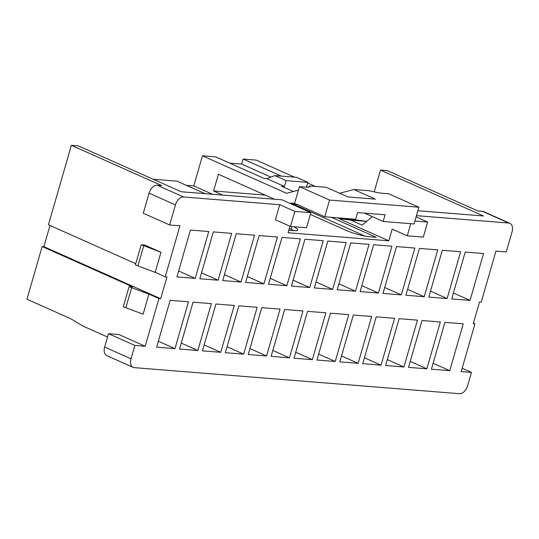 <?xml version="1.0" encoding="UTF-8"?>
<svg xmlns="http://www.w3.org/2000/svg" width="539" height="539" viewBox="0 0 539 539"><rect width="100%" height="100%" fill="white"/><g stroke="black" fill="none" stroke-linecap="round" stroke-linejoin="round"><path stroke-width="0.81" d="M383.135 221.475L414.046 223.954L418.87 207.219L329.572 200.063L324.741 216.799L355.652 219.272L357.586 212.582L385.062 214.785L383.135 221.475L364.404 213.127M462.145 368.245L471.484 372.409L467.623 385.789A8.833 5.545 -66 0 1 459.484 393.699L134.326 367.645A8.833 5.545 -66 0 1 133.146 367.349A8.833 5.545 -66 0 1 131.017 358.826L134.878 345.438L145.186 346.267L158.944 298.579L160.662 298.721L166.942 276.972L165.224 276.83L179.952 225.801L169.65 224.979L175.444 204.901A8.833 5.545 -66 0 1 183.583 196.991L279.754 204.699L275.409 219.757L290.481 226.474L306.509 227.754L310.855 212.703L294.826 211.416L279.754 204.699M339.691 193.272L353.833 189.533L375.4 199.147L347.924 196.944L326.351 187.329L310.107 186.029L308.261 187.181M471.484 372.409L461.182 371.58L474.947 323.899L473.39 323.205M470.015 300.391L483.537 253.546L465.218 252.084L451.695 298.929L470.015 300.391L453.407 292.994M447.114 298.559L460.636 251.713L442.317 250.244L428.795 297.09L447.114 298.559L430.513 291.161M424.22 296.726L437.742 249.88L419.423 248.412L405.901 295.257L424.22 296.726L407.612 289.322M401.319 294.894L414.841 248.048L396.522 246.579L383 293.425L401.319 294.894L384.711 287.489M378.418 293.054L391.941 246.208L373.621 244.74L360.099 291.586L378.418 293.054L361.817 285.657M355.524 291.222L369.047 244.376L350.727 242.907L337.205 289.753L355.524 291.222L338.916 283.817M332.624 289.389L346.146 242.543L327.827 241.074L314.304 287.92L332.624 289.389L316.016 281.985M309.723 287.55L323.245 240.704L304.926 239.242L291.404 286.088L309.723 287.55L293.122 280.152M286.829 285.717L300.351 238.871L282.032 237.403L268.51 284.248L286.829 285.717L270.221 278.313M263.928 283.885L277.45 237.039L259.131 235.57L245.609 282.416L263.928 283.885L247.32 276.48M241.027 282.052L254.549 235.199L236.23 233.737L222.715 280.583L241.027 282.052L224.426 274.647M218.133 280.213L231.655 233.367L213.336 231.898L199.814 278.744L218.133 280.213L201.525 272.815M195.233 278.38L208.755 231.534L190.435 230.065L176.913 276.911L195.233 278.38L178.625 270.976M416.438 215.647L508.742 223.045A8.833 5.545 -66 0 1 509.921 223.341A8.833 5.545 -66 0 1 512.05 231.871L506.256 251.942L495.954 251.12L481.219 302.15L479.508 302.008L473.229 323.764L474.947 323.899M372.301 216.644L362.147 225.161L350.849 220.128L366.648 221.388L354.608 219.717L338.58 218.436L388.814 240.825L392.19 229.115L407.262 235.833L410.765 223.692M388.814 240.825L288.055 232.754L289.942 226.232M174.953 348.652L188.475 301.8L170.156 300.338L156.633 347.183L174.953 348.652L158.345 341.248M197.847 350.485L211.369 303.639L193.05 302.17L179.534 349.016L197.847 350.485L181.245 343.08M220.747 352.317L234.27 305.472L215.95 304.003L202.428 350.849L220.747 352.317L204.14 344.913M243.648 354.15L257.17 307.304L238.851 305.842L225.329 352.688L243.648 354.15L227.04 346.752M266.542 355.989L280.064 309.143L261.745 307.675L248.223 354.521L266.542 355.989L249.941 348.585M289.443 357.822L302.965 310.976L284.646 309.507L271.124 356.353L289.443 357.822L272.835 350.417M312.344 359.654L325.866 312.809L307.547 311.34L294.024 358.186L312.344 359.654L295.736 352.257M335.238 361.494L348.76 314.648L330.441 313.179L316.919 360.025L335.238 361.494L318.637 354.089M358.139 363.326L371.661 316.481L353.341 315.012L339.819 361.858L358.139 363.326L341.531 355.922M381.039 365.159L394.561 318.313L376.242 316.844L362.72 363.69L381.039 365.159L364.431 357.761M403.933 366.992L417.455 320.146L399.136 318.684L385.614 365.53L403.933 366.992L387.332 359.594M426.834 368.831L440.356 321.985L422.037 320.516L408.515 367.362L426.834 368.831L410.226 361.426M449.735 370.664L463.25 323.818L444.938 322.349L431.416 369.195L449.735 370.664L433.127 363.259M509.921 223.341L483.55 211.584A8.833 5.545 114 0 0 482.371 211.288L477.79 210.924L387.373 170.62L380.507 170.068L483.476 215.971L417.866 210.715M183.583 196.991L157.213 185.241A8.833 5.545 114 0 0 149.074 193.144L143.28 213.222L169.65 224.979M374.207 191.884L380.507 170.068M49.999 225.47L43.881 246.66L42.163 246.525L26.95 299.226L70.899 318.818L82.979 326.088L107.537 337.037M157.213 185.241L161.794 185.605L71.377 145.301L48.443 224.776L135.74 263.686M71.377 145.301L78.249 145.853L181.219 191.756L281.971 199.828L310.855 212.703M153.15 179.244L177.001 181.151L205.063 193.663M212.481 194.256L193.777 185.921L186.359 185.328M193.777 185.921L202.469 155.805L215.64 156.862L263.982 178.409L266.845 178.638L284.424 186.474L286.115 180.619L307.87 182.364L296.571 177.324L274.816 175.586L266.845 178.638M270.868 177.095L241.667 164.078L229.681 163.122M241.667 164.078L243.116 159.059L256.281 160.117L294.523 177.163M324.741 216.799L294.604 203.365L299.435 186.629L305.728 187.134A17.666 2.978 16.1 0 0 310.147 186.44A17.666 2.978 16.1 0 0 310.107 186.029M310.356 214.434L345.876 230.268A17.666 2.978 -163.9 0 0 369.882 236.783L376.182 237.288L331.411 217.332M222.809 195.084L213.579 190.968L265.222 195.111M293.715 226.73A17.666 2.978 -163.9 0 1 297.589 229.937A17.666 2.978 -163.9 0 1 293.176 230.638L288.769 230.281M353.833 189.533L370.071 190.833A17.666 2.978 16.1 0 0 382.441 193.279L388.734 193.784L418.87 207.219M299.435 186.629L329.572 200.063M291.222 203.951L296.949 204.409M213.579 190.968L218.41 174.238L274.459 199.221M293.384 191.513L281.567 186.245L284.424 186.474M123.343 306.63L125.856 307.749L131.651 287.671L129.138 286.553L123.343 306.63M129.138 286.553L132.574 286.829L42.163 246.525M131.651 287.671L148.899 294.105L143.105 314.183L125.856 307.749M148.899 294.105L158.944 298.579M43.881 246.66L160.662 298.721M145.186 346.267L118.816 334.51L108.507 333.681L104.647 347.069A8.833 5.545 114 0 0 106.776 355.592L133.146 367.349M293.29 204.113L365.044 236.102M315.355 186.447L307.681 183.024M281.358 176.105L243.116 159.059M293.896 230.685A17.666 2.978 16.1 0 0 291.1 229.304L289.288 228.496M289.686 203.264L294.651 203.196M298.404 190.186L286.607 193.312L202.469 155.805M350.849 220.128L338.58 218.436M141.211 244.726L144.647 245.002L160.972 252.279L155.178 272.35L137.93 265.922L135.417 264.804L141.211 244.726L160.972 252.279M165.224 276.83L155.178 272.35M137.93 265.922L143.724 245.845M134.878 345.438L108.507 333.681M414.889 221.037L427.636 222.055L416.081 216.907M427.636 222.055L423.29 237.113L407.262 235.833M274.816 175.586L286.115 180.619M307.87 182.364L306.475 187.188M294.826 211.416L290.481 226.474M482.371 211.288L508.742 223.045M175.444 204.901L149.074 193.144M291.1 229.304L291.882 226.589M104.647 347.069L131.017 358.826"/></g></svg>
